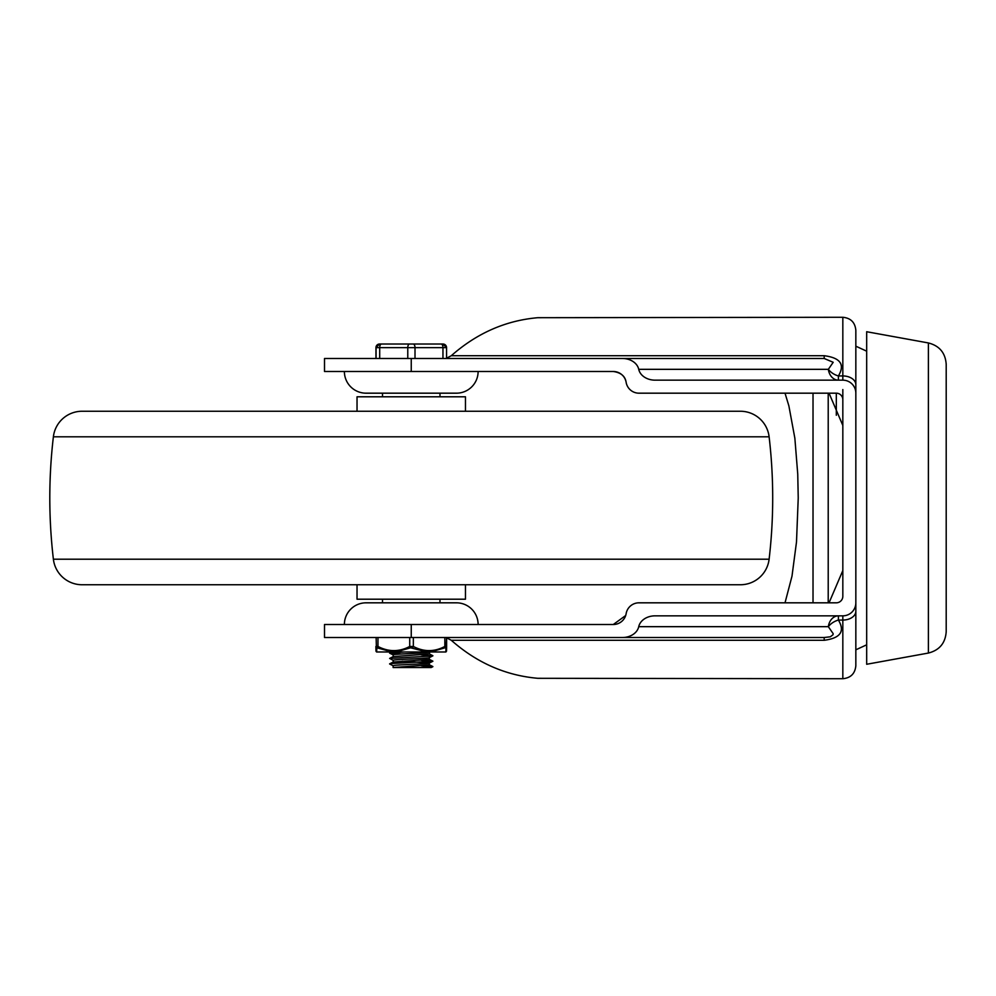 <?xml version="1.0" encoding="UTF-8"?>
<svg xmlns="http://www.w3.org/2000/svg" width="996" height="996" viewBox="0 0 996 996"><rect width="100%" height="100%" fill="white"/><g stroke="black" fill="none" stroke-linecap="round" stroke-linejoin="round"><path stroke-width="1.49" d="M828.211 602.817L828.211 393.183M813.022 602.817L813.022 393.183M946.2 631.713L946.2 364.287C945.391 352.895 939.452 345.786 928.397 342.948L928.397 653.052C939.452 650.214 945.391 643.105 946.2 631.713M928.397 342.948L866.682 331.73L866.682 664.27L928.397 653.052M866.682 644.81L855.838 649.815L855.838 330.286L855.838 602.817A13.01 13.01 0 0 1 842.828 615.839L655.057 615.839A16.559 13.01 0 0 0 638.735 626.671A16.559 13.01 0 0 1 634.116 633.705A16.559 13.01 0 0 1 622.413 637.515L824.19 637.515L824.19 640.291C840.45 638.162 845.193 631.427 838.408 620.06A13.01 8.229 -26.8 0 0 828.336 626.671L833.191 633.705L832.992 634.763L830.315 636.793L824.19 637.515M785.022 393.183L788.882 405.92L794.858 438.215L797.746 474.171L798.232 498L796.501 541.973L791.994 576.161L785.022 602.817M446.619 637.801L451.3 640.291C476.835 662.813 505.669 675.487 537.803 678.301L842.828 678.724C850.733 677.952 855.066 673.62 855.838 665.714L855.838 602.817M344.379 624.504A21.688 21.688 0 0 1 366.067 602.817L456.429 602.817A21.688 21.688 0 0 1 478.117 624.504M478.117 371.496A21.688 21.688 0 0 1 456.429 393.183L366.067 393.183A21.688 21.688 0 0 1 344.379 371.496M622.413 637.515L324.509 637.515L324.509 624.504L613.299 624.504A13.01 13.01 0 0 0 626.135 613.661A13.01 13.01 0 0 1 638.971 602.817L836.316 602.817A6.511 6.511 0 0 0 842.828 596.318L842.828 389.56M842.828 596.318L842.828 399.682A6.511 6.511 0 0 0 836.316 393.183L836.316 415.27M836.316 393.183L638.971 393.183A13.01 13.01 0 0 1 626.135 382.34C625.251 376.239 620.981 372.616 613.299 371.496L324.509 371.496L324.509 358.485L622.413 358.485A16.559 13.01 0 0 1 634.116 362.295A16.559 13.01 0 0 1 638.735 369.329A16.559 13.01 0 0 0 655.057 380.161L842.828 380.161A13.01 13.01 0 0 1 855.838 393.183M638.735 626.671L828.336 626.671A13.01 10.221 -90 0 1 838.408 615.839L838.408 620.06L842.828 620.06L842.828 678.724M638.735 369.329L828.336 369.329A13.01 10.221 -90 0 0 838.408 380.161L838.408 375.94C845.181 364.548 840.437 357.801 824.19 355.709L824.19 358.485L833.191 362.295L828.336 369.329A13.01 8.229 -153.2 0 0 838.408 375.94L842.828 375.94L842.828 317.276L537.803 317.699C505.669 320.513 476.835 333.187 451.3 355.709L446.557 358.224M446.557 358.485L446.557 347.641A3.611 3.611 90 0 0 442.934 344.018L379.563 344.018A3.611 3.611 -90 0 0 375.953 347.641L375.953 358.485L375.953 347.641L446.557 347.641L446.557 358.485L824.19 358.485L622.413 358.485M441.253 393.183L411.248 393.183M613.299 624.504L625.675 615.528M626.135 382.34A13.01 13.01 0 0 0 613.299 371.496M53.386 559.204A28.921 28.921 0 0 0 82.108 584.752L740.402 584.752A28.921 28.921 0 0 0 769.111 559.204L53.386 559.204A524.108 524.108 0 0 1 53.386 436.796A28.921 28.921 0 0 1 82.108 411.248L109.436 411.248M713.061 411.248L740.402 411.248A28.921 28.921 0 0 1 769.111 436.796A524.108 524.108 0 0 1 769.111 559.204M740.402 411.248L82.108 411.248M357.029 411.248L357.029 396.794L465.468 396.794L465.468 411.248M465.468 584.752L465.468 599.206L357.029 599.206L357.029 584.752M402.21 661.195L429.326 663C430.421 663.909 392.237 664.805 393.183 665.714L393.109 667.519L429.326 664.818L429.239 663.087L432.862 661.269L392.549 663.448L389.585 663.946L393.258 665.801M401.413 662.963L393.183 662.103L393.183 660.298C392.237 659.389 430.421 658.481 429.326 657.584L429.326 659.389L393.258 662.016L389.635 663.834M421.096 654.833L432.376 655.978L389.635 658.418L393.258 656.601L429.326 653.961M429.326 653.974L429.774 651.982M428.903 651.982L429.326 652.156C430.421 653.065 392.237 653.961 393.183 654.87L393.183 656.638M401.413 652.119L399.11 651.982M409.817 344.018L404.662 344.018M441.004 344.018L442.822 344.018M375.953 347.641L379.563 344.018L391.366 344.018M379.688 344.018A3.611 3.611 90 0 0 376.065 347.641L376.065 358.485M393.183 667.519L431.218 667.519L432.862 666.685L420.237 667.519M404.625 651.982L389.585 653.027L401.413 654.011M389.635 658.418L393.258 660.373M421.096 660.248L432.862 661.269M421.096 665.677L432.862 666.685M445.909 651.982L430.471 651.982L444.963 647.811L445.884 647.811L445.884 651.982M446.158 646.255L446.619 637.515L446.619 646.466L444.839 646.466A1.805 0.834 63.3 0 1 444.963 647.811L445.884 647.811A1.805 1.656 -179.1 0 0 446.619 646.504L446.619 646.466A1.805 1.656 -179.1 0 1 446.619 646.504C446.457 654.248 446.594 649.703 445.947 651.982M444.839 637.515L444.839 646.466C434.331 651.982 423.835 651.982 413.34 646.466L409.73 646.466A1.805 0.822 63.5 0 0 410.601 647.811L427.11 651.982L430.471 651.982M409.73 637.515L409.73 646.466C399.135 651.982 388.54 651.982 377.97 646.466L376.139 646.466A1.805 1.656 0.9 0 0 376.886 647.811L392.449 651.982L395.835 651.982L410.601 647.811M434.742 651.982L387.755 651.982M392.449 651.982L376.625 651.982L376.886 647.811M427.11 651.982L395.835 651.982M376.139 637.515L376.351 646.255M413.34 637.515L413.34 646.466A1.805 0.834 116.7 0 1 412.469 647.811M377.97 637.515L377.97 646.466A1.805 0.822 116.5 0 0 377.833 647.811M855.838 611.27A13.01 8.79 180 0 1 842.828 620.06L842.828 615.839M824.19 355.709L451.3 355.709M855.838 384.73A13.01 8.79 0 0 0 842.828 375.94L842.828 380.161M451.3 640.291L824.19 640.291M411.248 371.496L411.248 358.485M411.248 637.515L411.248 624.504M53.386 436.796L769.111 436.796M441.141 344.018A3.611 1.818 90 0 1 442.423 345.077A3.611 1.818 90 0 1 442.959 347.641L442.959 358.485M415.008 358.485L415.008 347.641A3.611 1.818 -90 0 0 414.473 345.077A3.611 1.818 -90 0 0 413.191 344.018M409.568 344.018A3.611 1.793 90 0 0 408.298 345.077A3.611 1.793 90 0 0 407.775 347.641L407.775 358.485M379.7 358.485L379.7 347.641A3.611 1.793 -90 0 1 380.235 345.077A3.611 1.793 -90 0 1 381.505 344.018M842.828 570.546L829.046 602.817M842.828 425.454L829.046 393.183M842.828 317.276C850.733 318.048 855.066 322.38 855.838 330.286M866.682 351.19L855.838 346.185M439.983 602.817L439.983 599.206M439.983 396.794L439.983 393.183M382.514 602.817L382.514 599.206M382.514 396.794L382.514 393.183M446.557 347.641L442.934 344.018M389.635 653.003L391.665 651.982M432.862 655.704L429.239 653.886M432.862 661.132L429.239 659.315M432.862 666.548L429.239 664.73M429.239 657.671L432.874 655.841M393.258 654.957L389.635 653.139M376.55 651.982C375.915 649.703 376.04 654.248 375.878 646.504"/></g></svg>
